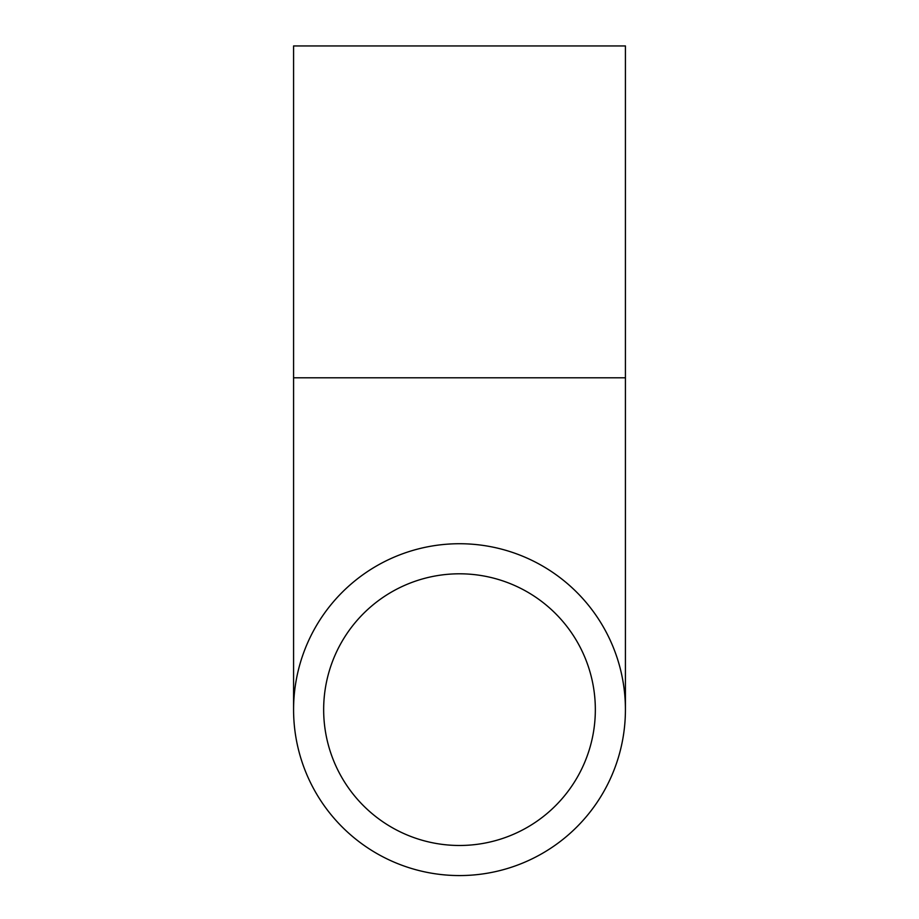 <?xml version="1.0" encoding="UTF-8"?>
<svg xmlns="http://www.w3.org/2000/svg" width="919" height="919" viewBox="0 0 919 919"><rect width="100%" height="100%" fill="white"/><g stroke="black" fill="none" stroke-linecap="round" stroke-linejoin="round"><path stroke-width="1.38" d="M459.5 845.48A135.84 135.84 0 0 1 341.857 641.726A135.84 135.84 0 0 1 577.143 641.726A135.84 135.84 0 0 1 459.5 845.48M459.5 543.726A165.925 165.925 0 0 0 315.803 792.603A165.925 165.925 0 0 0 603.197 792.603A165.925 165.925 0 0 0 459.5 543.726M293.575 377.801L625.425 377.801L625.425 45.95L293.575 45.95L293.575 709.652M625.425 377.801L625.425 709.652"/></g></svg>
